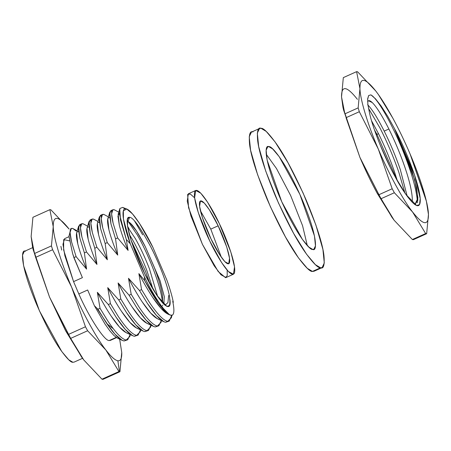 <?xml version="1.0" encoding="UTF-8"?>
<svg xmlns="http://www.w3.org/2000/svg" width="451" height="451" viewBox="0 0 451 451"><rect width="100%" height="100%" fill="white"/><g stroke="black" fill="none" stroke-linecap="round" stroke-linejoin="round"><path stroke-width="0.68" d="M32.534 246.855L31.136 236.566L34.479 253.53L32.534 246.855L33.199 249.758L49.509 297.034L65.288 330.126L82.178 357.835L65.846 331.169L49.509 297.034L34.479 253.53L51.442 245.896L34.479 253.53L35.64 257.363L52.609 249.73L51.442 245.896L53.229 226.627C53.15 214.845 58.444 215.657 69.11 229.069L50.895 209.816L50.377 209.709L50.895 209.816L69.11 229.069C58.444 215.657 53.15 214.845 53.229 226.627C53.376 237.282 61.218 263.091 71.602 287.095C81.67 311.049 96.294 337.9 105.855 350.004C111.002 356.679 115.005 360.27 117.863 360.766L119.459 371.669L119.949 371.714L121.736 352.445C121.962 358.365 120.671 361.138 117.863 360.766C120.671 361.138 121.962 358.365 121.736 352.445L119.65 339.175L121.736 352.445L119.949 371.714L118.94 371.562L101.977 379.195L102.98 379.347L119.949 371.714L102.98 379.347L101.977 379.195L83.756 359.943L81.377 356.713L70.672 338.385L87.635 330.752L85.464 326.766L68.501 334.4L70.672 338.385L49.509 297.034L32.776 247.864M111.217 339.626L116.166 337.399L109.232 340.522L110.371 340.398L116.516 337.63M173.043 302.824L173.314 302.204L172.727 301.245C174.43 309.51 174.244 314.172 172.175 315.243L169.621 314.899L158.729 303.709L144.686 280.64L144.371 276.801L130.288 243.782L126.297 239.425L128.107 250.418L117.643 237.936L115.557 238.878L117.722 255.091L107.259 242.61L105.173 243.551L107.332 259.765L96.875 247.283L94.783 248.225L96.948 264.438L86.485 251.957L84.399 252.898L86.564 269.112L76.101 256.63L74.015 257.572L82.403 277.653L73.569 281.627L78.829 293.973L87.669 289.993L94.377 305.716L97.94 309.228L100.026 308.292L97.348 292.31L108.325 304.555L110.41 303.619L107.733 287.637L118.709 299.887L120.795 298.945L118.117 282.963L129.093 295.213L131.185 294.272L128.501 278.29L139.483 290.54L141.569 289.598L138.885 273.616L144.686 280.64L138.885 273.616L141.569 289.598L149.478 302.474C157.128 313.89 163.07 320.148 167.31 321.253L167.789 321.321L165.703 322.262L169.243 321.101L167.789 321.321L171.38 317.775M171.713 315.345L169.243 321.101M161.289 320.526L158.859 325.774L155.313 326.936L158.859 325.774M150.905 325.199L148.469 330.448L144.929 331.609L148.469 330.448M140.52 329.873L138.085 335.121L134.545 336.283L138.085 335.121M130.136 334.546L127.701 339.789L124.16 340.956L127.701 339.789M127.114 221.492L127.949 221.526L129.561 217.348L127.503 218.78L127.571 226.549L131.179 240.671L144.777 273.864L156.785 295.23L166.983 306.511L169.711 305.304L169.954 299.656C170.236 304.521 169.255 306.781 167.005 306.443M157.681 296.555L149.433 268.785C144.996 257.431 140.317 247.39 135.39 238.669L127.656 227.067L135.39 238.669C140.317 247.39 144.996 257.431 149.433 268.785L157.681 296.555M129.324 234.402L132.69 240.005C137.623 248.749 142.302 258.795 146.727 270.155L153.052 289.266L146.727 270.155C142.302 258.795 137.623 248.749 132.69 240.005L129.324 234.402M163.781 304.16L164.288 296.673L160.105 280.821L145.278 246.618L154.095 266.84C158.442 278.171 161.216 287.653 162.422 295.292L162.614 302.948L162.422 295.292C161.216 287.653 158.442 278.171 154.095 266.84L145.278 246.618L136.552 231.098L129.651 222.512L127.949 221.526C131.771 223.144 137.549 231.504 145.278 246.618L159.975 280.443L164.226 296.296L163.882 304.042M32.709 247.627L24.281 251.421L22.55 255.097L23.621 265.814L39.4 310.773L61.702 351.447L68.749 359.791L72.848 362.254C71.016 362.666 66.962 358.584 60.693 350.015C53.584 339.919 45.624 324.867 36.813 304.865C19.466 263.824 20.949 248.495 25.515 251.28M169.345 295.749L168.64 295.585L169.491 295.98L169.976 302.294L169.491 295.98L168.64 295.585L167.935 302.593L164.987 305.248L167.935 302.593L168.64 295.585L169.345 295.749C167.958 287.473 161.063 266.998 150.899 247.08C140.058 227 132.944 217.089 129.561 217.348C132.944 217.089 140.058 227 150.899 247.08C161.063 266.998 167.958 287.473 169.345 295.749M169.988 302.074L169.491 295.98M128.287 221.661L137.341 234.96C142.787 244.538 147.956 255.565 152.861 268.041C157.675 280.483 160.759 290.901 162.123 299.295L162.54 302.869L162.123 299.295C160.759 290.901 157.675 280.483 152.861 268.041C147.956 255.565 142.787 244.538 137.341 234.96L128.287 221.661M130.993 240.073L145.498 271.35L150.008 283.938L145.498 271.35L130.993 240.073M152.855 247.255L166.938 280.268C170.004 288.854 172.13 296.166 173.314 302.204C172.13 296.166 170.004 288.854 166.938 280.268L152.855 247.255C145.256 231.419 131.844 209.439 125.908 208.79C119.735 207.578 124.504 228.229 130.288 243.782L123.433 219.073L123.365 210.792L126.731 209.022L132.442 213.842L139.483 223.386L152.855 247.255M61.702 250.074L60.896 246.347L61.702 250.074M126.556 340.026L124.16 340.956L122.289 340.404L114.943 334.18L105.714 321.907L97.94 309.228L94.377 305.716L87.669 289.993L78.829 293.973C89.056 317.391 104.75 341.424 109.232 340.522C104.75 341.424 89.056 317.391 78.829 293.973L73.569 281.627L63.619 249.944L63.676 239.566L69.572 240.879M77.228 230.861L72.82 228.499C69.657 227.507 69.24 231.966 71.568 241.883L76.101 256.63L86.564 269.112C82.358 258.975 79.432 250.553 77.775 243.839C75.621 234.841 75.977 230.822 78.84 231.775M87.612 226.188L83.204 223.826C80.041 222.833 79.624 227.293 81.958 237.209L86.485 251.957L96.948 264.438C92.748 254.302 89.817 245.88 88.159 239.165C86.006 230.168 86.361 226.148 89.225 227.101M97.997 221.514L93.588 219.152C90.425 218.16 90.008 222.619 92.342 232.536L96.875 247.283L107.332 259.765C103.132 249.629 100.201 241.206 98.544 234.492C96.396 225.494 96.751 221.475 99.609 222.428M108.381 216.841L103.972 214.479C100.81 213.486 100.393 217.951 102.727 227.862L107.259 242.61L117.722 255.091C113.517 244.955 110.585 236.533 108.928 229.818C106.78 220.821 107.135 216.801 109.993 217.754M118.771 212.167L114.357 209.805C111.194 208.813 110.777 213.278 113.111 223.189L117.643 237.936L128.107 250.418C123.901 240.287 120.969 231.859 119.312 225.145L117.92 216.209L119.442 212.906M129.031 228.764L127.509 226.176L129.031 228.764M127.52 333.171C123.608 332.15 118.139 326.434 111.121 316.021C106.628 309.279 102.039 301.375 97.348 292.31L100.026 308.292L107.936 321.168C115.586 332.584 121.528 338.842 125.767 339.941L126.246 340.015L129.843 336.452L130.266 334.608M137.905 328.497C133.992 327.477 128.524 321.766 121.505 311.348C117.012 304.611 112.423 296.702 107.733 287.637L110.41 303.619L118.32 316.495C125.97 327.911 131.912 334.168 136.151 335.268L136.63 335.341L140.227 331.778L140.65 329.935M148.294 323.824C144.376 322.809 138.908 317.092 131.889 306.674C127.396 299.938 122.807 292.034 118.117 282.963L120.795 298.945L128.704 311.821C136.354 323.237 142.302 329.495 146.536 330.6L147.015 330.668L150.611 327.105L151.034 325.261M158.679 319.15C154.761 318.135 149.292 312.419 142.279 302.007C137.786 295.264 133.192 287.36 128.501 278.29L131.185 294.272L139.094 307.148C146.738 318.564 152.686 324.821 156.925 325.926L157.405 325.994L160.996 322.431L161.419 320.588M169.063 314.477C165.145 313.462 159.677 307.745 152.663 297.333C148.17 290.591 143.576 282.687 138.885 273.616C143.576 282.687 148.17 290.591 152.663 297.333L161.052 308.394L167.766 314.031L168.685 314.386M69.014 236.685L64.594 238.675L62.96 244.312L64.865 255.706L73.569 281.627L82.403 277.653L74.037 258.028L72.577 253.4L74.037 258.028L72.577 253.4L68.964 236.008L71.089 228.595M78.649 226.092L76.619 232.913L77.775 243.839C79.432 250.553 82.358 258.975 86.564 269.112L84.399 252.898L79.827 237.97L78.649 226.092L80.904 224.688M89.033 221.418L87.004 228.24L88.159 239.165C89.817 245.88 92.748 254.302 96.948 264.438L94.783 248.225L90.211 233.297L89.033 221.418L91.288 220.02M99.417 216.745L97.388 223.566L98.544 234.492C100.201 241.206 103.132 249.629 107.332 259.765L105.173 243.551L100.596 228.623L99.417 216.745L101.672 215.347M109.802 212.071L107.772 218.893L108.928 229.818C110.585 236.533 113.517 244.955 117.722 255.091L115.557 238.878L110.98 223.95L109.802 212.071L112.057 210.673M128.107 250.418L126.297 239.425L120.507 220.071L119.729 208.943L118.156 214.219L119.312 225.145C120.969 231.859 123.901 240.287 128.107 250.418M124.91 208.852L122.835 207.477M94.377 305.716L105.01 324.043L109.835 330.842L114.024 335.606L117.401 338.126L114.024 335.606L109.835 330.842L105.01 324.043L94.377 305.716M136.941 335.352L134.545 336.283L136.63 335.341L136.151 335.268C131.912 334.168 125.97 327.911 118.32 316.495L110.41 303.619L108.325 304.555L97.348 292.31C102.039 301.375 106.628 309.279 111.121 316.021L119.515 327.088L126.224 332.725L132.673 335.73L125.327 329.506L116.099 317.233L108.325 304.555L116.099 317.233C123.76 328.7 129.725 335.02 133.992 336.192L132.673 335.73M134.545 336.283L133.992 336.192L134.545 336.283M147.325 330.684L144.929 331.609L147.015 330.668L146.536 330.6C142.302 329.495 136.354 323.237 128.704 311.821L120.795 298.945L118.709 299.887L107.733 287.637C112.423 296.702 117.012 304.611 121.505 311.348L129.899 322.414L136.608 328.052L143.063 331.057L135.712 324.833L126.483 312.56L118.709 299.887L126.483 312.56C134.144 324.027 140.109 330.346 144.376 331.519L143.063 331.057M144.929 331.609L144.376 331.519L144.929 331.609M157.709 326.011L155.313 326.936L157.405 325.994L156.925 325.926C152.686 324.821 146.738 318.564 139.094 307.148L131.185 294.272L129.093 295.213L118.117 282.963C122.807 292.034 127.396 299.938 131.889 306.674L140.284 317.741L146.992 323.378L153.447 326.383L146.096 320.159L136.867 307.886L129.093 295.213L136.867 307.886C144.529 319.353 150.493 325.673 154.761 326.845L153.447 326.383M155.313 326.936L154.761 326.845L155.313 326.936M168.093 321.337L165.703 322.262L167.789 321.321L167.31 321.253C163.07 320.148 157.128 313.89 149.478 302.474L141.569 289.598L139.483 290.54L128.501 278.29C133.192 287.36 137.786 295.264 142.279 302.007L150.668 313.067L157.382 318.705L163.831 321.71L156.48 315.486L147.257 303.213L139.483 290.54L147.257 303.213C154.913 314.68 160.877 320.999 165.151 322.177L163.831 321.71M165.703 322.262L165.151 322.177L165.703 322.262M142.668 234.858L134.64 221.137M126.731 209.022L122.666 207.409L119.898 208.469L119.588 214.62L126.297 239.425L130.288 243.782L144.371 276.801C154.383 297.536 167.028 315.576 171.324 315.266L172.175 315.243C174.244 314.172 174.43 309.51 172.727 301.245L173.314 302.204M71.354 228.437L70.745 228.713L68.997 236.493L72.577 253.4L74.015 257.572L76.101 256.63L71.568 241.883L70.074 232.524L71.354 228.437L72.82 228.499L76.163 231.047M81.738 223.764L79.652 224.705L78.373 228.742L79.827 237.97L84.399 252.898L86.485 251.957L81.958 237.209L80.464 227.856L81.738 223.764L83.204 223.826M92.122 219.096L90.037 220.032L88.757 224.068L90.211 233.297L94.783 248.225L96.875 247.283L92.342 232.536L90.848 223.183L92.122 219.096L93.588 219.152M102.507 214.422L100.421 215.358L99.147 219.395L100.596 228.623L105.173 243.551L107.259 242.61L102.727 227.862L101.233 218.51L102.507 214.422L103.972 214.479M112.891 209.749L110.805 210.685L109.531 214.721L110.98 223.95L115.557 238.878L117.643 237.936L113.111 223.189L111.617 213.836L112.891 209.749L114.357 209.805M169.954 299.656C170.895 307.187 168.708 308.557 163.386 303.765C157.326 296.893 151.124 286.926 144.777 273.864C138.384 260.966 133.22 247.785 129.302 234.317C126.342 222.236 126.427 216.576 129.561 217.348L127.949 221.526M52.609 249.73L35.64 257.363L49.509 297.034L68.501 334.4L85.464 326.766L71.602 287.095L52.609 249.73L71.602 287.095C61.218 263.091 53.376 237.282 53.229 226.627L49.886 209.664L32.923 217.297L31.136 236.566L32.923 217.297L49.886 209.664L53.229 226.627L51.442 245.896L52.609 249.73M87.635 330.752L70.672 338.385L83.756 359.943L101.977 379.195L118.94 371.562L105.855 350.004L87.635 330.752L105.855 350.004C96.294 337.9 81.67 311.049 71.602 287.095L85.464 326.766L87.635 330.752M121.736 352.445L119.673 339.253M50.377 209.709L49.886 209.664L50.377 209.709M119.459 371.669L117.863 360.766C115.005 360.27 111.002 356.679 105.855 350.004L118.94 371.562L119.459 371.669M124.16 340.956L126.246 340.015L125.767 339.941C121.528 338.842 115.586 332.584 107.936 321.168L100.026 308.292L97.94 309.228L105.714 321.907C113.376 333.374 119.34 339.693 123.608 340.866L124.16 340.956M171.284 315.362L171.324 315.266C167.028 315.576 154.383 297.536 144.371 276.801L144.686 280.64C156.452 302.356 165.314 313.924 171.284 315.362M72.848 362.254L74.088 362.119L82.533 358.32M96.909 308.247L107.473 324.179L112.84 328.396M227.157 270.16L227.231 275.646L225.534 277.675L218.166 271.474L202.437 244.38L188.569 207.748L187.639 194.449L190.35 194.043L194.623 197.854M210.786 229.125L200.436 210.78L210.786 229.125L221.34 257.233L210.786 229.125L218.149 225.81C222.602 234.565 231.746 257.916 229.3 263.175C226.447 267.595 215.155 248.168 210.995 238.889C206.541 230.134 197.397 206.784 199.844 201.524C202.691 197.104 213.988 216.531 218.149 225.81L209.326 209.726L204.23 202.995L200.436 200.937L199.601 206.44L202.375 217.585L210.995 238.889L219.817 254.973L224.914 261.698L228.708 263.762L229.536 258.26L226.768 247.109L218.149 225.81L210.786 229.125M219.344 223.628C213.791 211.26 198.733 185.355 194.933 191.252C191.669 198.265 203.863 229.396 209.8 241.065C215.352 253.439 230.41 279.338 234.21 273.447C237.474 266.434 225.28 235.304 219.344 223.628L230.833 252.03L234.526 266.896L233.421 274.236L228.364 271.485L221.565 262.51L209.8 241.065L198.31 212.663L194.612 197.803L195.723 190.463L200.78 193.214L207.578 202.189L219.344 223.628M195.723 190.463L188.36 193.778L187.25 201.118L190.948 215.978L202.437 244.38L214.202 265.825L220.996 274.8L226.052 277.551L233.421 274.236M342.929 107.186L343.594 110.089L359.904 157.365C365.338 170.078 371.111 182.057 377.222 193.31L379.984 196.737L359.904 157.365L346.041 117.694L359.323 111.718L358.156 107.885L344.874 113.861L342.935 107.186L341.531 96.897L343.318 77.628L356.6 71.653L357.609 71.805L375.824 91.057L378.338 94.456L392.759 118.021C386.648 106.831 381.005 97.839 375.824 91.057L377.036 92.664M367.633 98.87L367.915 104.762L367.633 98.87L368.664 95.516L370.959 94.862L375.508 98.837L381.208 106.126L387.674 116.268L394.473 128.574C402.202 142.24 419.723 182.165 420.287 200.052C420.309 216.937 403.042 192.154 395.29 177.017L405.844 194.353L416.583 205.538L419.554 204.585L420.214 198.525L414.497 174.83L394.473 128.574L414.717 179.887L417.947 198.012L414.886 204.596L417.857 200.272L416.707 188.174L411.791 170.236L394.473 128.574L387.674 116.268L381.208 106.126L375.508 98.837L370.959 94.862L368.664 95.516L367.599 99.429M397.241 180.535L376.946 134.375L378.502 133.676L371.601 120.902L378.502 133.676L376.946 134.375L397.241 180.535M379.9 144.348L390.081 166.983L379.9 144.348M412.214 202.262L412.327 199.551C412.113 192.002 409.649 181.268 404.936 167.344C400.353 154.062 395.003 141.281 388.886 129.003L384.207 131.106C390.352 143.441 395.724 156.277 400.319 169.621L407.202 196.241L400.319 169.621C395.724 156.277 390.352 143.441 384.207 131.106L383.429 129.578C377.03 117.136 371.771 108.854 367.644 104.733C371.771 108.854 377.03 117.136 383.429 129.578L384.207 131.106L388.886 129.003C395.003 141.281 400.353 154.062 404.936 167.344C409.649 181.268 412.113 192.002 412.327 199.551L412.214 202.262M374.505 130.001L376.946 134.375L374.505 130.001M397.337 180.699L394.552 172.017C389.968 158.735 384.618 145.955 378.502 133.676C384.618 145.955 389.968 158.735 394.552 172.017L397.337 180.699M410.066 153.938L426.387 201.242L428.45 214.434C428.529 226.216 423.235 225.399 412.569 211.993C403.008 199.889 388.39 173.032 378.316 149.084C367.931 125.079 360.09 99.271 359.943 88.616C359.864 76.833 365.158 77.645 375.824 91.057L357.609 71.805L356.6 71.653L359.943 88.616L358.156 107.885L359.943 88.616L356.6 71.653L343.318 77.628L341.531 96.897L344.874 113.861L358.156 107.885L359.323 111.718L378.316 149.084L392.178 188.755L378.316 149.084L359.323 111.718L346.041 117.694L359.904 157.365L378.896 194.731L392.178 188.755L394.354 192.74L412.569 211.993L425.654 233.545L426.663 233.703L428.45 214.434L426.663 233.703L413.381 239.678L412.372 239.526L425.654 233.545L412.372 239.526L413.381 239.678L426.663 233.703L425.654 233.545L412.569 211.993L394.354 192.74L392.178 188.755L378.896 194.731L381.072 198.716L394.354 192.74L381.072 198.716L394.157 220.274L412.372 239.526L394.151 220.268M423.94 193.637L410.089 153.988M375.824 91.057C365.158 77.645 359.864 76.833 359.943 88.616C360.09 99.271 367.931 125.079 378.316 149.084C388.39 173.032 403.008 199.889 412.569 211.993C423.235 225.399 428.529 226.216 428.45 214.434L427.052 204.145M367.616 101.712L367.993 101.204C368.794 100.15 370.22 100.607 372.278 102.58C376.382 106.656 381.636 114.904 388.035 127.323L388.886 129.003L388.035 127.323C381.636 114.904 376.382 106.656 372.278 102.58L368.523 100.748L367.661 101.605M404.913 193.005L398.825 172.192C393.464 156.824 387.246 142.206 380.17 128.349L368.506 108.319L380.17 128.349C387.246 142.206 393.464 156.824 398.825 172.192L404.913 193.005M417.406 202.741C417.141 194.505 414.413 182.762 409.209 167.518C403.848 152.15 397.63 137.532 390.555 123.675C383.497 110.061 377.684 101.018 373.135 96.548L371.714 95.347L373.135 96.548C377.684 101.018 383.497 110.061 390.555 123.675C397.63 137.532 403.848 152.15 409.209 167.518C414.413 182.762 417.141 194.505 417.406 202.741M367.915 104.762L369.527 112.925L367.915 104.762M428.45 214.434C428.303 203.773 420.462 177.965 410.077 153.966C404.643 141.253 398.87 129.274 392.759 118.021C398.87 129.274 404.643 141.253 410.077 153.966M395.29 177.017C384.703 158.064 372.464 127.627 369.527 112.925C372.464 127.627 384.703 158.064 395.29 177.017M341.531 96.897C341.452 85.115 346.746 85.932 357.412 99.338M394.157 220.274L391.772 217.044L379.984 196.737L377.222 193.31L392.579 218.166L377.222 193.31C371.111 182.057 365.338 170.078 359.904 157.365L343.172 108.195M376.044 134.347L376.946 134.375M367.621 101.779L367.993 101.204M259.505 128.49L251.399 132.132L249.228 136.749L250.576 150.222L257.611 174.712L270.403 206.727L285.477 236.978L298.432 257.842L307.294 268.328L312.442 271.423L320.548 267.781L315.396 264.681L306.533 254.195L293.578 233.33L278.504 203.08L265.712 171.07L258.677 146.575L257.329 133.107L259.505 128.49L261.061 128.315L266.214 131.416L275.071 141.902L288.026 162.766L303.1 193.011L315.892 225.026L322.927 249.516L324.275 262.989L322.104 267.606L320.548 267.781L312.442 271.423L314.003 271.254L322.104 267.606M320.548 267.781C323.643 269.123 324.771 264.957 323.925 255.266C322.533 243.737 316.675 225.461 306.347 200.436C295.275 175.298 285.274 156.384 276.333 143.694C268.458 132.927 263.367 127.802 261.061 128.315C257.961 126.968 256.833 131.14 257.679 140.83C259.071 152.359 264.929 170.636 275.257 195.655C286.329 220.798 296.33 239.712 305.271 252.397C313.146 263.17 318.243 268.294 320.548 267.781M312.712 249.409C310.243 250.959 295.721 234.328 279.349 196.286C263.294 158.295 264.664 144.106 268.897 146.688C271.361 145.137 285.883 161.768 302.255 199.81C318.31 237.801 316.94 251.991 312.712 249.409L313.857 249.285L315.458 245.88L314.465 235.958L299.859 194.342L279.214 156.689L272.692 148.965L268.897 146.688L267.747 146.812L266.146 150.211L267.144 160.133L281.745 201.755L302.39 239.402L308.918 247.125L312.712 249.409M266.214 154.225L276.497 168.544L290.641 195.52L302.576 225.731L307.289 245.519L302.576 225.731L290.641 195.52L276.497 168.544L266.214 154.225M312.442 271.423C310.141 271.942 305.045 266.812 297.17 256.044C288.228 243.354 278.228 224.44 267.155 199.303C256.828 174.278 250.97 156.001 249.578 144.472C248.732 134.787 249.86 130.615 252.96 131.963M162.602 305.863L162.636 305.107M171.386 317.758L171.944 315.305M117.401 338.126L122.289 340.404M167.766 314.031L169.621 314.899M427.058 204.145L426.387 201.242"/></g></svg>
